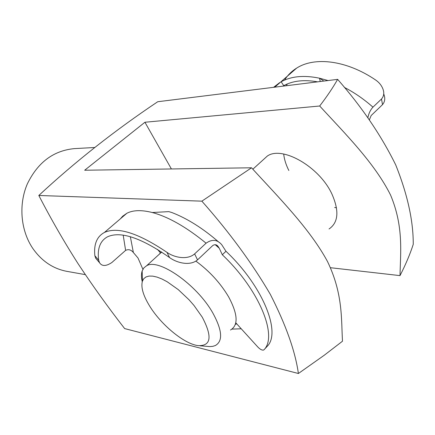 <?xml version="1.0" encoding="UTF-8"?>
<svg xmlns="http://www.w3.org/2000/svg" width="435" height="435" viewBox="0 0 435 435"><rect width="100%" height="100%" fill="white"/><g stroke="black" fill="none" stroke-linecap="round" stroke-linejoin="round"><path stroke-width="0.65" d="M202.215 317.099L194.032 305.506L189.094 299.846L178.252 289.607L167.165 281.749L161.923 278.987L157.073 277.1L152.75 276.127L149.047 276.067L146.057 276.916L143.838 278.617L142.435 281.119C140.739 287.127 143.137 295.425 149.618 306.017C161.064 324.793 184.271 344.009 198.115 345.624C211.127 346.124 212.498 336.614 202.215 317.099M142.245 281.728C141.25 277.443 141.217 273.854 142.163 270.967L143.876 267.868L146.606 265.758C158.438 257.998 196.68 284.403 212.704 312.781C222.247 330.149 223.133 341.067 215.363 345.531L212.824 346.342L209.866 346.597L199.975 345.781M230.506 330.013C238.51 325.255 237.891 314.217 228.641 296.898C220.382 283.011 209.469 271.092 195.902 261.141M161.428 251.908L159.02 254.475M235.351 324.385L236.689 323.787M323.314 81.133L323.178 80.535L319.507 78.208C304.076 75.01 291.287 76.201 281.13 81.78L283.756 85.657L282.891 86.163M283.756 85.657C292.804 80.736 304.087 79.464 317.61 81.845M383.73 93.916C385.41 98.103 385.008 101.676 382.517 104.639L371.169 115.525L369.331 119.929M287.334 83.95L286.322 85.733M382.517 104.639L381.5 99.017L372.964 107.157C370.479 109.756 368.771 113.312 367.831 117.82M381.5 99.017C384.04 96.07 384.437 92.524 382.691 88.392C381.267 85.048 378.901 82.242 375.595 79.969C346.412 60.144 314.559 56.528 296.643 68.116L274.784 87.169M284.566 80.105C287.617 75.244 291.64 71.248 296.643 68.116M94.667 147.498L74.276 148.629C53.38 150.646 37.72 162.445 27.285 184.016C18.46 204.619 20.652 230.245 32.587 248.113C41.51 260.962 52.939 268.71 66.876 271.353L85.314 274.632M336.494 207.789L334.667 207.5M241.24 328.789L231.98 329.116M262.789 160.172L267.313 156.062C282 145.518 319.333 166.594 331.91 194.015C339.354 210.883 338.397 222.535 329.05 228.973M298.399 373.502C295.251 351.214 285.882 324.814 270.298 294.316C252.153 263.257 229.343 232.203 201.867 201.16L251.533 167.785C278.775 197.572 309.91 228.826 327.56 261.631C343.014 293.919 341.198 318.708 342.486 341.214L324.173 355.303L298.399 373.502L124.644 328.583C108.054 307.273 92.519 285.621 78.028 263.621C64.01 241.653 50.938 218.935 38.818 195.473C75.059 161.798 114.699 130.549 157.736 101.73L337.642 79.355C361.871 106.966 381.223 135.475 395.703 164.881C407.492 194.336 413.337 220.817 413.25 244.323C410.074 254.176 405.659 264.61 400.004 275.616L330.448 267.71M171.401 168.959L144.931 122.246L84.673 170.232L251.533 167.785M144.931 122.246L319.681 106.004C327.028 96.412 333.014 87.533 337.642 79.355M201.867 201.16L38.818 195.473M319.681 106.004C345.482 134.04 374.704 163.201 390.592 195.108C403.805 226.706 400.472 252.441 400.004 275.616M288.84 170.493C285.98 164.816 284.267 159.33 283.696 154.039M160.586 253.05L157.503 249.402M130.348 236.727L133.376 252.545L137.998 257.993L142.892 269.292M166.958 252.354C174.228 257.547 187.316 260.288 194.63 253.888L197.539 259.869C190.149 266.269 176.996 263.006 169.601 257.591L166.958 252.354C138.428 233.068 117.581 226.434 104.416 232.464C96.869 236.526 93.683 244.28 94.857 255.726L98.669 260.201L99.588 262.805C102.018 266.443 106.107 266.35 111.855 262.522L125.612 250.381L123.197 235.156M197.539 259.869L212.671 245.623C214.656 244.252 216.402 244.443 217.913 246.194L219.283 248.287L215.227 244.693M98.669 260.201C97.157 248.608 100.132 240.8 107.592 236.765C120.685 230.898 141.359 237.842 169.601 257.591M122.996 216.581L122.675 216.2L126.879 213.259C133.066 210.067 141.522 209.817 152.245 212.514L168.807 211.633L171.792 212.508C187.322 218.495 203.08 228.44 219.071 242.338M235.786 322.792L257.906 347.108C260.222 349.446 262.142 350.42 263.664 350.028L263.98 349.789C277.976 336.059 259.265 289.672 222.312 254.763L225.966 251.272L221.747 244.726C217.282 239.516 212.062 239 206.087 243.181C186.3 227.026 168.35 216.804 152.245 212.514M263.98 349.789L267.259 346.276C281.363 332.422 262.843 286.04 225.966 251.272M194.63 253.888L206.087 243.181M222.312 254.763L219.283 248.287M96.575 259.271L95.678 258.211L94.857 255.726M133.376 252.545C131.082 249.733 128.494 249.016 125.612 250.381M273.571 87.321L279.667 82.634L273.816 87.294M320.258 81.514L319.507 78.208L328.055 80.546M344.308 87.37C354.291 92.508 363.839 99.104 372.964 107.157M122.675 216.2L120.359 218.832M142.435 281.119L142.163 270.967M161.673 252.066L146.606 265.758M267.313 156.062L252.86 169.199M104.416 232.464L126.879 213.259M122.322 217.152L122.088 216.869M217.913 246.194L217.021 245.4M99.588 262.8L95.678 258.211"/></g></svg>
